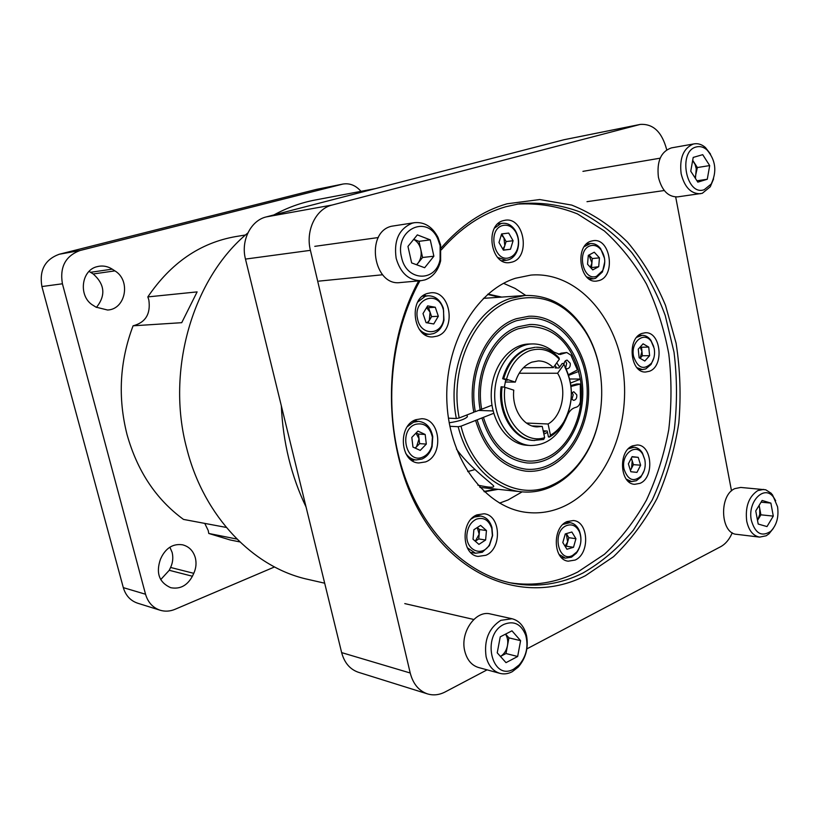 <?xml version="1.0" encoding="UTF-8"?>
<svg xmlns="http://www.w3.org/2000/svg" width="819" height="819" viewBox="0 0 819 819"><rect width="100%" height="100%" fill="white"/><g stroke="black" fill="none" stroke-linecap="round" stroke-linejoin="round"><path stroke-width="1.23" d="M449.856 426.289L458.19 426.719L461.015 426.177L477.119 419.83C486.373 449.518 502.774 465.98 526.32 469.236C533.599 469.819 540.694 468.632 547.583 465.653C574.109 454.176 590.97 416.554 586.547 380.917C582.36 345.229 557.278 316.82 529.115 318.212L516.758 320.638C488.001 329.668 467.864 372.727 475.327 411.691L473.986 411.937M461.015 426.177C473.157 475.788 516.861 502.16 551.75 485.257C563.963 479.688 574.354 470.628 582.923 458.077C607.022 423.474 608.067 366.922 585.268 331.449C566.093 302.764 541.809 292.352 512.407 300.204C475.215 311.343 448.894 367.547 459.193 417.966L473.822 412.274C466.093 372.246 486.803 327.948 516.349 318.714L528.91 316.247C557.831 314.772 583.589 343.898 587.909 380.507C592.475 417.066 575.194 455.702 547.972 467.506C540.868 470.587 533.558 471.816 526.044 471.191C501.893 467.823 485.083 450.9 475.614 420.434M568.714 375.337L578.736 371.437C570.096 342.506 553.818 327.518 529.913 326.474L518.468 328.706C493.038 336.844 475.276 374.754 481.654 409.224L480.323 409.469M475.327 411.691L480.149 409.807C473.515 374.273 491.84 335.135 518.058 326.791L529.729 324.508C555.466 323.372 578.409 349.447 582.176 382.186C586.169 414.885 570.608 449.303 546.314 459.715C540.11 462.377 533.722 463.462 527.17 462.96C505.569 460.083 490.489 445.075 481.941 417.936L477.119 419.83M481.941 417.936L483.435 417.352C491.769 443.693 506.429 458.241 527.426 461.005C533.753 461.466 539.916 460.421 545.925 457.862C570.505 447.819 585.923 411.701 580.333 379.187L578.583 371.652M483.405 298.351L525.01 295.485C549.488 294.82 569.471 306.408 584.961 330.262C608.189 366.41 607.125 423.996 582.575 459.254C573.843 472.041 563.247 481.285 550.798 486.977C541.287 491.195 531.48 492.803 521.375 491.789C493.591 489.25 467.383 463.185 458.19 426.719M521.375 491.789L479.903 487.387M448.433 418.171L456.357 418.509C445.792 367.055 472.706 309.674 510.677 298.362L525.01 295.485M467.239 416.042L467.383 416.738C464.905 419.318 458.845 421.335 449.181 422.778M456.357 418.509L459.193 417.966M467.7 471.59L474.979 469.574M491.973 405.21L481.654 409.224M570.567 383.036L580.333 379.187M580.098 379.043L569.727 378.992M483.435 417.352L493.734 413.288M493.11 410.943L478.552 410.432M456.48 449.15C468.396 465.735 488.339 480.835 493.509 485.728C494.922 487.909 489.701 487.725 477.866 485.145M89.076 271.406L93.223 273.976C104.842 284.367 105.907 295.505 96.427 307.412M97.369 266.605L99.191 266.226C103.808 265.581 108.149 266.554 112.223 269.144L114.885 270.874C131.091 280.364 125.768 309.295 107.606 310.022L96.007 307.145L93.294 305.446C78.092 296.887 80.938 269.983 97.369 266.605M169.891 547.194L172.123 552.405C173.372 557.504 172.87 562.52 170.598 567.465L169.246 570.29L160.708 579.617M195.332 557.811C196.611 563.062 196.099 568.232 193.775 573.331L192.404 576.238C187.254 585.626 180.016 589.445 170.71 587.694C159.152 582.493 155.733 573.013 160.452 559.244L161.865 556.306C166.83 547.348 173.741 543.519 182.596 544.819C189.046 546.508 193.294 550.839 195.332 557.811M247.87 232.944C192.905 278.02 165.612 370.403 186.824 448.751C203.982 516.953 253.818 567.782 308.159 579.432L324.682 583.2M306.05 506.951C298.761 491.84 293.007 475.716 288.79 458.599C284.602 441.461 282.115 423.884 281.337 405.845M133.077 325.808C145.587 322.543 150.829 313.902 148.823 299.877L147.829 296.908L197.123 291.892L181.726 322.686L133.077 325.808C119.707 361.23 117.68 397.461 127.017 434.5C137.295 471.099 156.112 499.395 183.487 519.41L226.3 527.436M236.916 539.066L208.773 533.466L230.129 539.956L239.834 541.912M208.773 533.466L208.231 530.538L204.77 523.402M418.704 280.876C380.743 350.082 382.708 452.323 422.88 517.536C462.889 583.077 531.47 603.408 585.411 575.706L613.544 556.685C630.569 540.294 645.065 520.884 657.043 498.464C667.372 474.785 674.621 449.672 678.787 423.136C681.121 396.263 680.22 369.604 676.084 343.171L665.519 305.395C655.609 281.644 642.956 260.555 627.549 242.137C610.779 225.665 592.168 213.309 571.723 205.088L539.762 199.549L507.033 203.798C482.708 210.78 460.739 225.501 441.154 247.973M419.922 280.774C390.1 334.367 383.169 409.459 402.815 470.792C422.553 532.135 466.257 574.61 512.725 583.323C537.203 587.643 560.646 584.193 583.056 572.962C601.709 562.203 618.468 547.962 633.333 530.231L652.2 500.061C662.448 477.712 669.85 453.941 674.416 428.757C677.293 403.194 677.159 377.682 674.027 352.242L665.253 315.581C656.705 292.301 645.536 271.294 631.746 252.549C616.625 235.503 599.621 222.062 580.753 212.234C561.087 204.791 540.755 201.945 519.748 203.696L505.804 206.736C482.022 213.595 460.544 227.958 441.359 249.815M510.104 582.8C533.64 586.384 556.173 582.8 577.692 572.051L604.463 554.268C620.73 539.015 634.725 520.945 646.447 500.092C656.674 478.02 664.117 454.545 668.754 429.658C671.723 404.371 671.734 379.125 668.775 353.91C664.148 329.125 656.705 305.825 646.457 284.009C634.705 263.431 620.659 245.741 604.33 230.927L577.446 213.902C558.046 206.163 537.94 202.897 517.117 204.126M437.059 336.138L433.026 336.885C413.114 338.841 407.934 298.454 427.549 293.437L430.702 292.813C450.859 290.202 456.695 330.569 437.059 336.138M412.428 460.8L414.475 459.807M425.501 461.926L418.806 462.96C400.061 462.52 397.502 425.471 415.868 419.697L421.672 418.734C440.694 418.54 443.918 455.61 425.501 461.926M485.902 555.272L478.04 556.418C461.476 554.729 460.524 520.986 476.904 514.875L484.009 513.779C500.808 514.956 502.323 548.669 485.902 555.272M575.153 560.053L568.181 561.179C553.05 559.827 552.078 527.508 567.014 521.59L573.392 520.526C588.697 521.478 590.11 553.705 575.153 560.053M640.028 483.343L634.694 484.316C619.891 484.06 617.966 451.228 632.483 445.884L637.295 444.973C652.231 444.901 654.514 477.59 640.028 483.343M649.416 371.263L645.648 372.01C630.149 373.126 626.75 338.134 641.953 333.435L645.208 332.77C660.831 331.316 664.588 366.154 649.416 371.263M599.191 280.538L596.539 281.091C579.494 283.558 574.375 245.393 591.257 241.124L593.335 240.684C610.524 237.817 616.031 275.829 599.191 280.538M512.1 262.09L509.613 262.602C490.673 265.704 484.49 224.99 503.337 220.639L505.108 220.25C524.232 216.615 530.917 257.227 512.1 262.09M563.8 506.398C551.801 511.895 539.373 513.892 526.545 512.397C485.749 507.852 449.662 460.534 446.949 403.061C443.898 345.618 475.163 290.878 515.52 278.245L530.937 275.082C575.941 271.284 615.97 315.632 623.259 371.437C630.927 427.18 605.569 487.1 563.8 506.398M499.529 503.132L508.005 499.989L522.143 491.861M417.741 302.057L425.174 296.335L427.989 295.792C435.186 295.792 440.305 299.938 443.345 308.22L443.97 320.178C442.393 327.016 438.902 331.49 433.497 333.599L430.016 334.244C425.931 334.316 422.317 332.627 419.185 329.177M407.391 426.617L413.534 422.205L418.642 421.365C426.218 422.358 430.917 427.457 432.76 436.64L432.104 446.662C430.251 452.753 426.863 456.889 421.939 459.049L416.144 459.95C411.906 459.5 408.405 457.258 405.661 453.235M471.324 518.918L474.447 517.004L480.692 516.052C486.189 517.065 489.936 520.864 491.932 527.446L492.618 535.575L489.404 545.597L482.319 552.262L475.491 553.245L467.28 547.727M563.001 524.385L570.014 522.665C574.068 523.321 577.149 525.941 579.258 530.528C582.217 538.626 581.255 546.171 576.371 553.163L571.529 557.166L565.458 558.149L559.121 554.504M628.327 448.822L634.008 447.246C637.417 447.532 640.223 449.457 642.424 452.999L644.86 459.838C645.884 465.97 644.727 471.294 641.4 475.798C633.763 482.463 627.989 480.292 624.078 469.277C620.485 454.289 636.189 442.045 642.813 454.391L644.86 459.828M644.144 470.7L640.837 477.119L636.373 480.733L631.736 481.582L626.31 479.166M636.68 337.336L642.106 335.319C645.454 335.299 648.351 336.916 650.798 340.161L653.716 346.488M653.838 358.026L651.064 364.435L645.761 368.919L642.495 369.564L637.018 367.731M584.295 246.611L590.458 243.55C594.328 243.243 597.716 244.942 600.634 248.648L604.514 258.323M604.78 261.671L602.467 271.908L595.546 278.337L593.253 278.818L586.721 276.955M494.533 228.081L500.818 223.648L502.405 223.311C507.565 222.85 511.865 225.256 515.315 230.538C518.837 236.773 519.533 243.335 517.393 250.225C515.561 255.2 512.592 258.405 508.486 259.828L506.357 260.268L497.696 257.483M483.978 491.461L496.089 489.107M498.157 489.322L484.357 491.809M443.591 310.667L443.673 319.523C441.103 335.739 420.741 335.79 417.639 319.256C412.479 299.15 437.755 289.25 443.12 308.906L443.591 310.667M415.356 424.385C424.16 422.348 429.842 426.617 432.401 437.182L431.828 446.079C430.18 451.484 427.17 455.149 422.809 457.063C406.142 464.711 398.157 430.118 415.356 424.385M466.973 534.07C467.895 526.863 470.997 521.918 476.269 519.215C483.609 516.871 488.779 519.952 491.779 528.46L492.383 535.677L489.537 544.574C482.299 557.862 464.977 550.04 466.973 534.07M566.236 525.716C571.877 523.597 576.269 525.634 579.412 531.838C582.022 539.025 581.173 545.72 576.842 551.934L572.542 555.477C558.343 563.288 551.596 531.818 566.236 525.716M654.186 348.403C655.139 353.962 654.258 358.845 651.545 363.063C643.877 370.505 637.899 368.315 633.599 356.49C630.251 342.229 644.184 330.651 651.31 341.523L654.186 348.403M590.438 245.761C594.44 244.666 597.993 246.058 601.095 249.928C605.333 256.47 605.876 263.349 602.723 270.567L596.59 276.269C582.719 281.838 576.146 249.58 590.438 245.761M502.651 225.542C507.719 224.365 512.008 226.392 515.499 231.634C518.632 237.172 519.256 242.997 517.352 249.109C515.724 253.521 513.093 256.357 509.449 257.616C494.195 263.319 486.926 229.371 502.651 225.542M640.223 346.98L641.932 351.505L640.079 358.312L642.372 355.763L649.61 355.671L644.829 361.015L639.137 357.78L638.257 349.15L643.079 343.816L648.74 347.092L649.61 355.671M531.971 425.921L542.25 426.402L537.08 426.883C523.321 426.709 511.691 408.701 513.769 390.151L504.944 387.315C500.614 417.281 523.146 445.014 544.635 437.643L543.693 439.445L533.568 440.438C513.8 440.008 497.317 413.411 501.085 386.803L502.119 386.814C498.351 413.441 514.834 440.069 534.612 440.499M505.231 382.023L515.305 382.104C518.529 371.99 524.027 365.346 531.828 362.152L538.298 360.933C543.888 360.954 548.884 363.175 553.296 367.608L523.443 367.741M571.867 399.59L573.208 394.768L572.01 392.455M571.437 393.11L573.791 391.748L576.76 394.84C577.047 398.085 576.003 399.928 573.628 400.368L571.201 398.72M565.673 367.772L566.676 363.298L565.366 360.862M563.974 364.65C564.096 361.937 565.141 360.421 567.127 360.114L570.229 363.278C570.526 366.462 569.512 368.294 567.168 368.775L566.021 368.489M536.343 347.236C544.901 347.205 552.456 350.737 558.998 357.842L559.336 359.224C550.511 349.989 540.54 347.174 529.412 350.788C518.396 355.251 510.749 364.731 506.49 379.228L503.675 378.736C508.108 363.513 516.103 353.562 527.671 348.894L535.288 347.256L526.627 348.914C515.069 353.583 507.074 363.523 502.641 378.726L503.675 378.736M505.671 380.251L507.35 380.262L502.641 378.726M564.844 366.973C573.781 385.432 573.443 403.716 563.83 421.826C560.216 427.753 555.753 432.217 550.46 435.206L549.508 437.018C555.087 433.896 559.776 429.217 563.585 422.983C573.597 404.105 573.945 385.043 564.639 365.806L563.257 363.482L564.639 365.806M549.508 437.018L548.454 436.957L547.194 431.009L543.335 430.814L543.662 432.35L545.925 430.937M556.654 367.936L555.958 366.799L555.128 367.946L559.019 367.926L562.203 363.493L563.257 363.482M558.353 354.33L561.148 353.184L564.68 353.122L560.124 354.494L553.736 352.006C547.307 346.519 540.212 343.826 532.463 343.929L528.961 344.021C509.336 344.267 491.625 367.188 491.236 393.939C490.601 420.69 507.411 444.287 527.006 445.29L530.507 445.516C510.882 444.512 494.052 420.833 494.696 394.011C495.085 367.178 512.817 344.175 532.463 343.929M571.048 386.445L580.302 384.019L580.425 401.177C579.934 404.586 578.429 406.644 575.931 407.35C571.959 408.282 569.021 411.21 567.127 416.134C559.408 435.616 547.194 445.413 530.507 445.516M547.481 432.36L543.888 434.101M504.32 387.203L505.804 379.76M556.715 362.868L559.653 367.035M564.68 353.122L566.758 352.508L570.904 355.159L577.395 369.942L568.488 374.662M504.944 387.315L502.119 386.814M555.958 366.799L554.975 365.284M519.185 373.239L557.596 373.249C567.536 389.066 562.561 415.939 548.085 423.996L526.392 423.034M550.46 435.206L548.085 423.996M557.596 373.249L563.605 364.875M515.305 382.104L506.49 379.228M559.336 359.224L553.296 367.608M570.935 385.503L576.74 383.988L580.302 384.019M561.148 353.184L566.758 352.508M542.25 426.402L544.635 437.643M501.289 235.022L503.931 237.756L504.821 245.792L502.815 249.13M588.943 255.026L591.912 262.94L590.376 267.311M631.121 458.527L632.207 460.759L631.582 468.222L630.292 470.034M566.277 533.63L567.628 541.963L565.038 546.181M477.242 527.559L479.166 534.244L475.276 541.195L478.746 538.943L479.586 529.555L486.455 530.548L485.616 540.008L478.92 544.369L473.024 539.24L473.884 529.719L480.61 525.399L486.455 530.548M416.011 433.087L419.041 438.851L416.574 446.754L414.977 448.003M426.556 307.657L430.067 312.162L429.299 320.454L427.068 322.819M506.122 241.564L501.74 233.947L508.691 233.067L513.093 240.735L506.122 241.564L503.357 250.061M591.533 267.322L592.291 258.548L599.457 257.862L598.699 266.687L590.765 267.741M589.025 254.985L592.291 258.548M648.74 347.092L641.502 347.236L642.372 355.763M641.502 347.236L640.499 346.662M631.951 456.92L638.216 457.35L640.642 465.192L633.415 464.66L630.435 470.464M633.415 464.66L631.367 458.046M568.847 537.694L575.941 538.697L573.505 547.297L566.41 546.242L568.847 537.694L566.339 533.609M566.41 546.242L565.284 546.58M477.282 527.538L479.586 529.555M418.478 434.07L419.604 443.632L426.31 444.093L420.229 450.399L412.96 447.082L411.814 437.397L417.946 431.101L425.184 434.479L418.478 434.07L416.124 432.975M415.253 448.126L419.604 443.632M435.288 307.248L438.329 316.267L433.753 323.966L426.085 322.655L423.003 313.585L427.631 305.876L435.288 307.248L428.542 307.678L431.582 316.636L427.815 322.952M428.542 307.678L426.74 307.35M513.093 240.735L510.472 249.263L503.419 250.174L498.976 242.496L501.627 233.927L508.691 233.067M510.472 249.263L503.511 250.041M598.699 266.687L592.751 269.891L587.54 264.24L588.308 255.364L594.277 252.201L599.457 257.862M640.642 465.192L636.957 472.379L630.825 471.734L628.378 463.851L632.094 456.644L638.216 457.35M573.505 547.297L566.932 549.262L562.807 542.567L565.274 533.927L571.846 532.012L575.941 538.697M478.746 538.943L485.616 540.008M425.184 434.479L426.31 444.093M438.329 316.267L431.582 316.636M499.641 297.236L487.633 294.43M488.011 294.093L501.709 297.092M525.778 295.444L515.049 288.401L503.593 283.343M416.973 421.283L415.069 420.024M426.177 295.925L424.262 294.953M425.604 335.084L425.849 334.398M425.696 334.828L426.32 334.377M732.258 532.77C729.453 539.352 725.593 543.98 720.689 546.683L526.863 648.873M675.695 196.99L731.51 490.888M487.08 669.85L445.167 691.942C439.26 694.993 433.384 695.648 427.538 693.908L358.374 672.276C349.989 669.358 344.41 662.806 341.646 652.61L245.475 259.091L310.411 250.338C305.354 230.538 315.939 208.773 332.135 205.037L640.253 124.416C653.224 123.597 662.049 132.064 666.727 149.805M310.411 250.338L410.217 673.003L341.646 652.61M427.538 693.908C418.847 690.888 413.073 683.916 410.217 673.003M360.995 191.349C355.774 185.381 349.744 182.954 342.905 184.06L80.078 250.501C65.5 255.927 59.613 267.025 62.418 283.783L145.547 594.246L123.311 587.632C125.665 595.536 130.436 600.716 137.592 603.183L160.114 610.227C165.039 611.701 169.994 611.404 174.979 609.326L274.529 566.953M123.311 587.632L41.902 286.548L62.418 283.783M80.078 250.501L59.173 254.269C44.912 259.551 39.158 270.311 41.902 286.548M59.173 254.269L316.329 189.414L342.117 184.244M342.905 184.06L316.329 189.414M245.475 259.091C240.622 240.725 250.747 220.475 266.267 216.912L564.045 139.721L640.253 124.416M145.547 594.246C147.952 602.385 152.815 607.708 160.114 610.227M245.516 234.981L235.749 236.578C200.205 242.782 170.905 262.889 147.829 296.908M375.512 188.595L315.182 200.01C301.013 202.692 287.254 207.668 273.904 214.936M713.574 178.921L710.268 186.793L702.272 193.325L677.6 196.877C668.191 197.062 661.803 190.52 658.415 177.242C656.643 161.312 660.984 151.525 671.416 147.891L694.205 143.857C698.146 143.233 701.883 144.451 705.425 147.512L710.523 154.115M700.409 193.734C690.96 193.908 684.53 187.223 681.142 173.7C679.34 158.302 683.322 148.444 693.089 144.113L694.205 143.857M696.283 146.959C700.01 145.987 703.572 146.97 706.981 149.897C715.724 160.155 717.127 171.54 711.189 184.04L704.248 189.691C686.179 196.529 677.6 151.167 696.283 146.959M693.212 157.412L702.712 154.668L709.694 165.581L707.278 179.259L697.839 182.135L690.755 171.212L693.212 157.412M709.694 165.581L697.368 167.537L692.7 160.299M696.959 180.784L707.278 179.259M692.659 160.544L695.085 164.435L696.263 168.827L695.433 178.419M695.065 177.856L697.368 167.537M421.13 280.661L400.337 282.545C373.484 286.65 364.834 232.115 391.584 226.228L414.578 222.666C424.58 221.836 432.391 226.761 438.022 237.459L440.642 245.096L440.632 260.841C438.134 270.7 432.903 277.047 424.948 279.903L421.13 280.661C408.845 280.641 400.511 273.188 396.15 258.302C393.642 240.458 399.027 228.736 412.295 223.157L414.578 222.666M401.515 257.135C394.348 229.545 427.19 213.872 437.837 239.025L440.12 245.669L440.11 259.367C435.913 282.698 406.152 281.521 401.515 257.135M433.875 256.214L424.651 267.731L411.65 262.919L407.954 246.406L417.342 234.889L430.272 239.885L433.875 256.214L422.573 257.494L420.782 249.426C421.805 254.74 420.884 259.326 417.997 263.175L416.513 264.711M416.697 264.783L422.573 257.494M413.677 239.383C417.27 241.4 419.635 244.748 420.782 249.426L418.98 241.339L430.272 239.885M413.728 239.332L418.98 241.339M499.877 673.351L478.439 667.485C471.57 665.325 467.025 659.889 464.782 651.156C459.838 632.391 475.716 609.786 490.468 613.974L512.018 618.744C518.529 620.423 523.116 625.143 525.798 632.903L526.556 635.708C528.644 647.706 525.89 658.148 518.273 667.035L512.254 671.703C508.128 673.873 504.002 674.426 499.877 673.351C492.956 671.17 488.359 665.632 486.107 656.736C483.845 640.315 488.748 628.173 500.808 620.341L512.018 618.744M513.943 668.959C491.646 682.237 480.917 634.858 504.013 624.344C513.984 620.444 521.212 624.068 525.706 635.216C528.603 646.334 526.422 656.234 519.164 664.905L513.943 668.959M505.507 634.141C507.565 637.387 508.22 641.246 507.463 645.689C506.408 650.655 504.074 654.238 500.45 656.428L505.999 653.531L517.659 656.49L506.009 662.653L497.235 652.835L500.245 636.844L511.967 630.825L520.597 640.663L517.659 656.49M505.999 653.531L508.927 637.868L505.599 634.09M520.597 640.663L508.927 637.868M773.331 528.388L769.031 533.773L766.174 535.78L759.602 537.11L736.68 534.336C720.392 533.66 718.795 495.29 734.817 488.626L740.724 487.438L765.724 489.782L771.293 493.345L775.665 500.737M759.602 537.11C753.122 535.892 748.822 530.589 746.723 521.201C745.065 506.869 748.74 496.672 757.749 490.612L763.677 489.393M777.559 506.766C778.951 517.035 776.668 525.235 770.689 531.357C761.67 537.172 755.231 533.527 751.361 520.413C747.194 501.658 764.424 484.101 773.586 497.297L777.559 506.766M758.937 505.692L759.704 508.374L759.141 505.364M770.884 503.101L773.29 516.113L766.994 526.576L758.199 524.047L755.742 510.923L762.131 500.45L770.884 503.101L761.086 502.17M760.902 514.823L759.704 508.374L759.745 514.475L757.514 520.382L760.902 514.823L773.29 516.113M112.223 269.144L90.612 272.297M193.775 573.331L170.598 567.465M639.373 124.621L564.045 139.721M266.267 216.912L332.135 205.037M192.404 576.238L169.246 570.29M114.885 270.874L93.223 273.976M466.994 414.936L467.383 416.738M585.268 331.449L584.961 330.262M582.923 458.077L582.575 459.254M422.502 296.202L427.989 295.792M413.052 421.099L418.642 421.365M475.819 515.407L480.692 516.052M565.96 522.143L570.014 522.665M630.446 447.031L634.008 447.246M638.595 335.421L642.106 335.319M586.537 243.98L590.458 243.55M497.727 223.945L502.405 223.311M443.673 319.523L443.97 320.178M432.401 437.182L432.76 436.64M431.828 446.079L432.104 446.662M579.412 531.838L579.258 530.528M576.842 551.934L576.371 553.163M641.4 475.798L640.837 477.119M651.545 363.063L651.064 364.435M601.095 249.928L600.634 248.648M602.723 270.567L602.467 271.908M515.499 231.634L515.315 230.538M517.352 249.109L517.393 250.225M563.83 421.826L563.585 422.983M651.31 341.523L650.798 340.161M642.813 454.391L642.424 452.999M489.537 544.574L489.404 545.597M491.779 528.46L491.932 527.446M443.12 308.906L443.345 308.22M501.668 260.739L506.357 260.268M589.342 279.125L593.253 278.818M638.974 369.574L642.495 369.564M628.183 481.265L631.736 481.582M561.414 557.504L565.458 558.149M470.618 552.436L475.491 553.245M410.565 459.469L416.144 459.95M424.539 334.449L430.016 334.244M586.998 201.679L664.27 190.52M706.981 149.897L705.425 147.512M711.189 184.04L710.268 186.793M582.933 171.355L660.155 158.18M314.783 246.345L378.337 237.541M437.837 239.025L438.022 237.459M318.949 281.122L382.627 274.764M440.11 259.367L440.632 260.841M404.781 603.603L473.771 619.471M525.706 635.216L525.798 632.903M519.164 664.905L518.273 667.035M770.689 531.357L769.031 533.773M773.586 497.297L772.358 494.584"/></g></svg>
